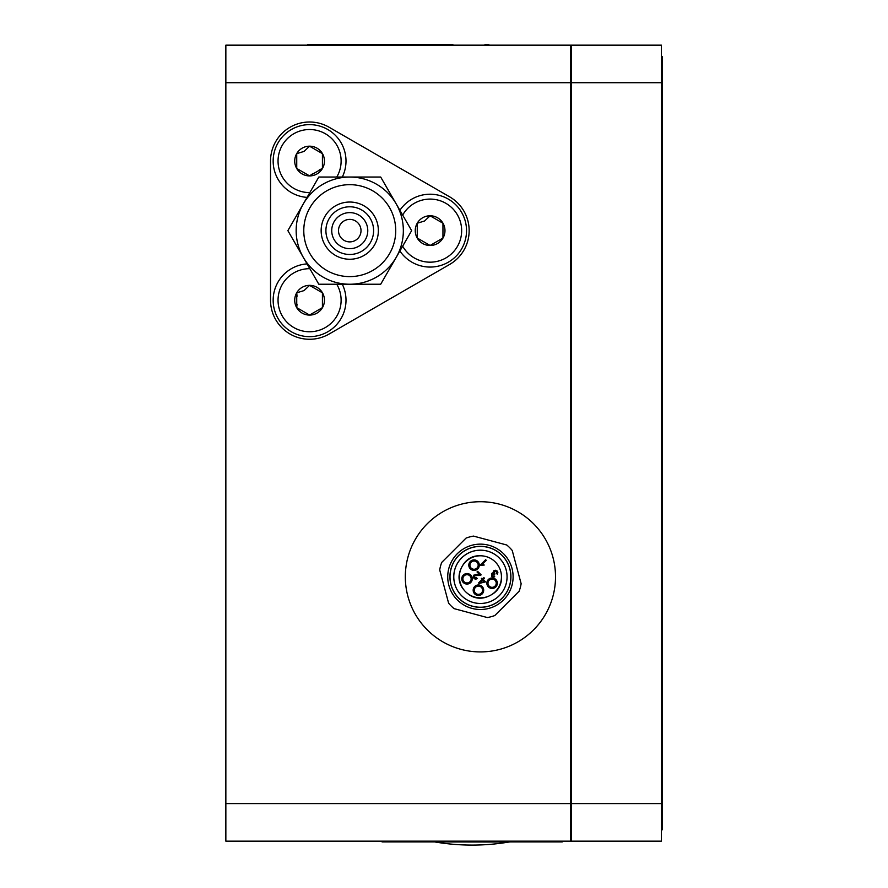<?xml version="1.0" encoding="UTF-8"?>
<svg xmlns="http://www.w3.org/2000/svg" width="888" height="888" viewBox="0 0 888 888"><rect width="100%" height="100%" fill="white"/><g stroke="black" fill="none" stroke-linecap="round" stroke-linejoin="round"><path stroke-width="1.33" d="M361.016 230.636A11.267 11.267 0 0 1 344.122 240.393A11.267 11.267 0 0 1 344.122 220.89A11.267 11.267 0 0 1 361.016 230.636M570.529 163.17L571.284 163.17M571.284 723.143L570.529 723.143M570.529 779.442L571.284 779.442M571.284 106.86L570.529 106.86M570.529 803.607L225.852 803.607L225.852 841.158L570.529 841.158L570.529 45.155L225.852 45.155L225.852 82.706L570.529 82.706M225.852 803.607L225.852 82.706M435.475 44.411L451.248 44.4M452.825 44.411L307.592 44.411L307.592 45.155L311.344 45.155L311.344 44.411M356.399 44.411L318.859 44.4M485.037 45.155L488.789 45.155L488.789 44.411L485.037 44.411L485.037 45.155L311.344 45.155M662.148 829.892L661.394 829.892L662.148 829.892L662.148 818.625L661.394 818.625M661.394 754.8L662.148 754.8L662.148 743.534L661.394 743.534M661.394 142.779L662.148 142.779L662.148 743.534M662.148 142.779L662.148 131.513L661.394 131.513M661.394 67.688L662.148 67.688L662.148 56.421L661.394 56.421M662.148 67.688L662.148 90.21L661.394 90.21M661.394 796.092L662.148 796.092L662.148 754.8M662.148 796.092L662.148 818.625M662.148 131.513L662.148 90.21M480.419 651.914A75.092 75.092 0 0 1 415.384 539.271A75.092 75.092 0 0 1 545.454 539.271A75.092 75.092 0 0 1 480.419 651.914M225.852 45.155L307.592 45.155M488.789 45.155L570.529 45.155M661.394 82.706L661.394 45.155L571.284 45.155L571.284 82.706L661.394 82.706L661.394 841.158L571.284 841.158L571.284 82.706M382.051 841.158L382.051 841.902L404.573 841.902L404.573 841.158M539.749 841.158L539.749 841.902L562.271 841.902L562.271 841.158M539.749 841.902L404.573 841.902M433.977 841.902L509.09 842.013A223.099 223.099 0 0 1 435.22 842.013M442.957 238.051L442.957 223.221L430.103 215.806L424.542 221.012L417.26 223.221L417.26 238.051L430.103 245.477L442.957 238.051L442.957 223.221L430.103 215.806L424.542 221.012L417.26 223.221L417.26 238.051L430.103 245.477L442.957 238.051M422.677 217.76A14.874 14.874 0 0 1 444.977 230.636A14.874 14.874 0 0 1 422.677 243.512A14.874 14.874 0 0 1 422.677 217.76M402.664 215.085A31.535 31.535 0 0 1 452.325 208.247A31.535 31.535 0 0 1 445.876 257.953A31.535 31.535 0 0 1 402.664 246.187M297.036 304.151L296.736 307.637L309.579 315.051L322.422 307.637L322.422 292.807L309.579 285.392L304.018 290.598L296.736 292.807L296.736 307.637L309.579 315.051L322.422 307.637L322.422 292.807L309.579 285.392L304.018 290.598L296.736 292.807L297.036 296.303M302.142 287.346A14.874 14.874 0 0 1 324.453 300.222A14.874 14.874 0 0 1 302.142 313.098A14.874 14.874 0 0 1 302.142 287.346M336.763 284.238A31.535 31.535 0 0 1 325.352 327.539A31.535 31.535 0 0 1 279.087 308.269A31.535 31.535 0 0 1 309.834 268.687M370.407 218.714A23.843 23.843 0 0 0 329.104 218.714A23.843 23.843 0 0 0 349.761 254.479A23.843 23.843 0 0 0 370.407 218.714M303.341 257.442L318.814 284.238L380.697 284.238L411.644 230.636L380.697 177.045L318.814 177.045L287.867 230.636L303.341 257.442A53.602 53.602 0 0 1 349.761 177.045A53.602 53.602 0 0 1 396.17 257.442A53.602 53.602 0 0 1 349.761 284.238A53.602 53.602 0 0 1 303.341 203.84A53.602 53.602 0 0 1 396.17 203.84A53.602 53.602 0 0 1 349.761 284.238A53.602 53.602 0 0 1 303.341 257.442M349.761 254.479A23.843 23.843 0 0 1 329.104 218.714A23.843 23.843 0 0 1 370.407 218.714A23.843 23.843 0 0 1 349.761 254.479M349.761 259.252A28.616 28.616 0 0 1 324.975 216.339A28.616 28.616 0 0 1 374.536 216.339A28.616 28.616 0 0 1 349.761 259.252M358.763 246.254A18.026 18.026 0 0 0 358.763 215.029A18.026 18.026 0 0 0 331.735 230.636A18.026 18.026 0 0 0 358.763 246.254M329.104 334.043A39.05 39.05 0 0 1 270.529 300.222L270.529 161.05A39.05 39.05 0 0 1 329.104 127.239L449.628 196.825A39.05 39.05 0 0 1 449.628 264.458L329.104 334.043M307.07 263.891A36.419 36.419 0 0 0 278.044 282.018A36.419 36.419 0 0 0 308.325 336.63A36.419 36.419 0 0 0 342.302 284.238M342.302 177.045A36.419 36.419 0 0 0 341.125 142.846A36.419 36.419 0 0 0 278.688 141.769A36.419 36.419 0 0 0 307.07 197.391M399.9 250.982A36.419 36.419 0 0 0 430.103 267.066A36.419 36.419 0 0 0 462.26 213.531A36.419 36.419 0 0 0 399.9 210.29M319.247 169.952L322.422 168.465L322.422 153.635L309.579 146.22L304.018 151.426L296.736 153.635L296.736 168.465L309.579 175.891L322.422 168.465L322.422 153.635L309.579 146.22L304.018 151.426L296.736 153.635L296.736 168.465L309.579 175.891L312.454 173.882M302.142 148.174A14.874 14.874 0 0 1 324.453 161.05A14.874 14.874 0 0 1 302.142 173.926A14.874 14.874 0 0 1 302.142 148.174M309.834 192.596A31.535 31.535 0 0 1 278.51 155.666A31.535 31.535 0 0 1 320.446 131.446A31.535 31.535 0 0 1 336.763 177.045M480.264 582.539L484.326 581.807L482.661 580.142L480.264 582.539M495.027 586.113A4.129 4.129 0 0 0 493.173 579.209A4.129 4.129 0 0 0 488.111 584.26A4.129 4.129 0 0 0 495.027 586.113M495.815 586.913A5.261 5.261 0 0 1 487.024 584.559A5.261 5.261 0 0 1 493.462 578.121A5.261 5.261 0 0 1 495.815 586.913M469.93 581.74A4.129 4.129 0 0 0 468.087 574.825A4.129 4.129 0 0 0 463.025 579.886A4.129 4.129 0 0 0 469.93 581.74M470.729 582.528A5.261 5.261 0 0 1 461.938 580.175A5.261 5.261 0 0 1 468.376 573.737A5.261 5.261 0 0 1 470.729 582.528M481.352 593.151A4.129 4.129 0 0 0 479.498 586.247A4.129 4.129 0 0 0 474.436 591.297A4.129 4.129 0 0 0 481.352 593.151M482.151 593.95A5.261 5.261 0 0 1 473.348 591.586A5.261 5.261 0 0 1 479.786 585.148A5.261 5.261 0 0 1 482.151 593.95M476.967 568.065A4.129 4.129 0 0 0 475.113 561.149A4.129 4.129 0 0 0 470.063 566.211A4.129 4.129 0 0 0 476.967 568.065M477.766 568.853A5.261 5.261 0 0 1 468.975 566.5A5.261 5.261 0 0 1 475.413 560.062A5.261 5.261 0 0 1 477.766 568.853M495.293 591.686A21.023 21.023 0 0 0 485.858 556.51A21.023 21.023 0 0 0 460.106 582.262A21.023 21.023 0 0 0 495.293 591.686M481.296 578.776L481.895 578.177L482.606 578.898L483.882 577.622L484.526 578.277L483.261 579.542L485.558 581.851L479.098 583.471L478.565 582.939L482.006 579.498L481.296 578.776M494.161 575.89L494.694 576.667L491.719 576.445L491.541 573.515L493.351 573.171L493.673 570.873L497.114 570.995L497.302 574.181L496.57 573.615L496.57 571.528L494.372 571.55L494.905 574.003L494.272 574.503L492.207 574.192L492.241 575.89L494.161 575.89M477.233 578.532L473.97 578.343L473.792 575.213L479.609 574.58L477.011 571.972L477.644 571.35L481.152 574.858L474.447 575.901L474.525 577.822L476.623 577.788L477.233 578.532L476.567 578.954M480.741 565.456L480.319 565.034L485.647 559.706L486.302 560.361L482.14 564.513L484.238 565.023L480.741 565.456M492.207 574.192L492.241 575.89L492.207 574.192M494.372 571.55L496.57 571.528L495.793 571.106M495.682 570.229L497.735 571.939M497.746 571.972L497.868 572.727M497.68 573.57L497.302 574.181M493.295 571.339L494.305 570.418M493.384 577.145L491.719 576.445L491.541 573.515L493.129 572.693M494.694 576.667L494.05 577M474.447 575.901L474.525 577.822M478.654 575.513L476.135 575.369M481.152 574.858L480.552 575.258M480.519 575.28L479.642 575.491M475.668 574.492L478.377 574.636M473.204 576.934L474.214 574.88M474.869 578.976L473.459 577.677M475.679 579.154L474.902 578.987M483.572 564.779L482.539 564.546M463.936 563.536L462.648 565.589A18.77 18.77 0 0 1 480.608 555.799M462.271 587.723L463.747 589.643A18.77 18.77 0 0 1 460.75 569.408M491.652 594.594A18.77 18.77 0 0 0 501.443 576.645L501.476 579.065M467.61 593.495A18.77 18.77 0 0 0 487.834 596.492L485.57 597.358M494.805 615.539L519.136 591.208A41.303 41.303 0 0 0 521.145 583.727L512.232 550.482A41.303 41.303 0 0 0 506.759 545.01L473.515 536.097A41.303 41.303 0 0 0 466.034 538.106L441.702 562.437A41.303 41.303 0 0 0 439.704 569.918L448.607 603.163A41.303 41.303 0 0 0 454.079 608.635L487.323 617.549A41.303 41.303 0 0 0 494.805 615.539M501.931 555.322A30.414 30.414 0 0 0 451.049 568.953A30.414 30.414 0 0 0 488.289 606.204A30.414 30.414 0 0 0 501.931 555.322M461.571 595.67A26.662 26.662 0 0 1 461.571 557.975A26.662 26.662 0 0 1 499.267 557.975A26.662 26.662 0 0 1 499.267 595.67A26.662 26.662 0 0 1 461.571 595.67M499.267 557.986A26.651 26.651 0 0 0 456.177 587.878A26.651 26.651 0 0 0 495.615 598.712A26.651 26.651 0 0 0 499.267 557.986M570.529 219.38L571.284 219.38M570.529 666.932L571.284 666.932M571.284 803.607L661.394 803.607M349.761 276.612A45.965 45.965 0 0 1 309.945 207.659A45.965 45.965 0 0 1 389.566 207.659A45.965 45.965 0 0 1 349.761 276.612M458.863 555.266A30.481 30.481 0 0 0 472.527 606.271A30.481 30.481 0 0 0 509.867 568.931A30.481 30.481 0 0 0 458.863 555.266M457.309 553.712A32.678 32.678 0 0 0 457.309 599.933A32.678 32.678 0 0 0 503.529 599.933A32.678 32.678 0 0 0 503.529 553.712A32.678 32.678 0 0 0 457.309 553.712M571.284 835.142L570.529 835.142M571.284 51.171L570.529 51.171M509.057 842.013L510.3 841.902"/></g></svg>
